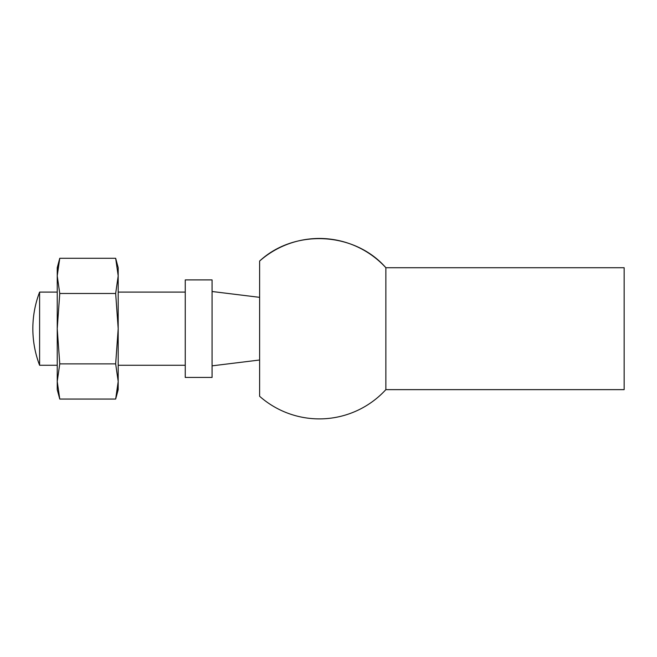 <?xml version="1.0" encoding="UTF-8"?>
<svg xmlns="http://www.w3.org/2000/svg" width="657" height="657" viewBox="0 0 657 657"><rect width="100%" height="100%" fill="white"/><g stroke="black" fill="none" stroke-linecap="round" stroke-linejoin="round"><path stroke-width="0.99" d="M59.762 363.871L57.233 381.471L59.762 399.062L57.233 381.471L57.233 389.634L59.762 399.062L115.665 399.062L118.194 381.471L115.665 363.871L59.762 363.871L57.233 328.672L57.233 381.471M117.759 388.509L115.665 399.062L118.194 389.634L118.194 328.672L115.665 363.871M57.668 268.844L59.762 258.283L57.233 275.883L59.762 293.482L57.233 328.672L57.233 267.719L59.762 258.283L115.665 258.283L118.194 275.883L115.665 258.283L118.194 267.719L118.194 328.672L115.665 293.482L59.762 293.482M115.665 293.482L118.194 275.883M185.249 279.907L212.071 279.907L212.071 377.438L185.249 377.438L185.249 279.907M185.249 292.102L118.194 292.102M57.233 292.102L39.601 292.102L39.601 365.251L57.233 365.251M259.614 261.067C294.5 228.644 354.575 231.814 385.864 267.719L624.15 267.719L624.15 389.634L385.864 389.634L385.864 267.719A90.223 90.223 0 0 0 259.614 261.067L259.614 396.278A90.223 90.223 0 0 0 385.864 389.634M259.614 297.342L212.071 291.503M185.249 365.251L118.194 365.251M39.601 292.102A102.41 102.41 0 0 0 39.601 365.251M259.614 360.011L212.071 365.842"/></g></svg>
